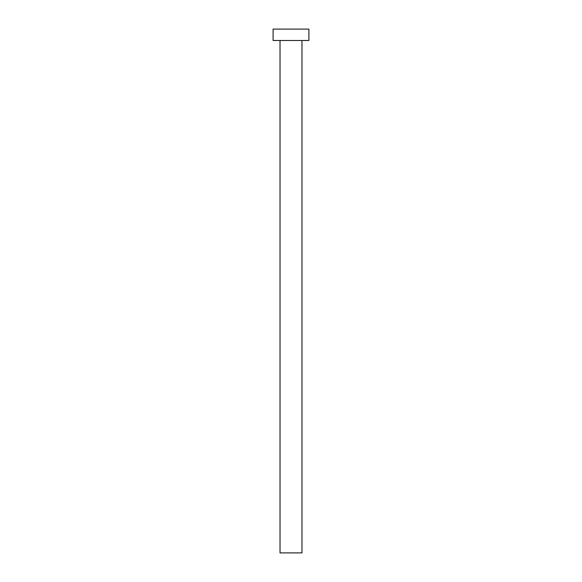 <?xml version="1.0" encoding="UTF-8"?>
<svg xmlns="http://www.w3.org/2000/svg" width="582" height="582" viewBox="0 0 582 582"><rect width="100%" height="100%" fill="white"/><g stroke="black" fill="none" stroke-linecap="round" stroke-linejoin="round"><path stroke-width="0.87" d="M280.022 40.485L280.022 552.9L301.978 552.9L301.978 40.485L301.978 552.9L280.022 552.9L280.022 40.485M273.103 29.1L273.103 40.485L308.897 40.485L308.897 29.1L273.103 29.1L273.103 40.485L308.897 40.485L308.897 29.1L273.103 29.1"/></g></svg>
